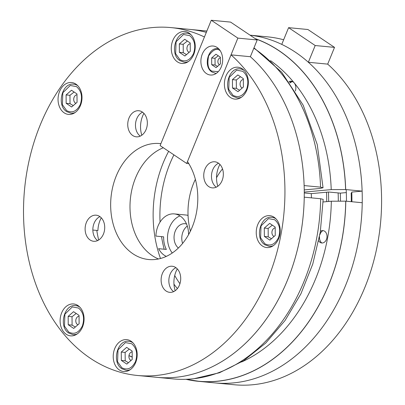 <?xml version="1.0" encoding="UTF-8"?>
<svg xmlns="http://www.w3.org/2000/svg" width="405" height="405" viewBox="0 0 405 405"><rect width="100%" height="100%" fill="white"/><g stroke="black" fill="none" stroke-linecap="round" stroke-linejoin="round"><path stroke-width="0.61" d="M75.183 112.484A14.565 10.854 95.5 0 1 70.956 113.187L66.79 111.669C56.295 105.553 61.94 82.326 73.73 84.194A14.565 10.854 95.5 0 1 77.674 85.632A14.565 10.854 95.5 0 1 77.75 85.688M76.985 94.785A4.369 3.255 -84.5 0 0 73.821 98.273A4.369 3.255 -84.5 0 0 75.386 103.052A4.369 3.255 -84.5 0 0 75.882 103.316M74.13 92.021L69.954 95.302L70.03 103.675L73.204 105.558M66.162 103.305L66.086 94.932L71.493 90.249L76.975 93.93L77.056 102.303L71.65 106.986L66.162 103.305L70.03 103.675M69.954 95.302L66.086 94.932M304.266 192.952L311.283 193.625A122.325 91.16 95.5 0 1 311.42 197.858M326.546 192.223A142.712 106.353 95.5 0 1 326.688 201.639M328.627 201.462A142.712 106.353 -84.5 0 0 328.465 192.046A142.712 106.353 95.5 0 1 328.627 201.462M206.449 73.578A14.565 10.854 -84.5 0 0 210.387 75.016A14.565 10.854 -84.5 0 0 222.117 64.299A14.565 10.854 -84.5 0 0 217.105 47.461A14.565 10.854 -84.5 0 0 213.167 46.023A14.565 10.854 -84.5 0 0 201.437 56.74A14.565 10.854 -84.5 0 0 206.449 73.578M211.263 20.25L230.597 22.103L257.195 39.968L237.867 38.116L186.71 163.463L160.112 145.597L211.263 20.25L237.867 38.116M304.236 189.915L319.626 188.502L323.053 187.753L320.558 187.145L304.13 185.571A174.747 130.233 95.5 0 0 250.366 56.71L231.032 54.857A174.747 130.233 95.5 0 1 268.226 278.108A174.747 130.233 95.5 0 1 137.558 375.486L173.32 378.913A174.747 130.233 -84.5 0 0 320.669 198.744L304.236 197.169A174.747 130.233 95.5 0 1 156.892 377.339A174.747 130.233 -84.5 0 0 287.555 279.961A174.747 130.233 -84.5 0 0 250.366 56.71L257.195 39.968M188.836 163.666L186.71 163.463M173.907 154.862A104.849 78.14 -84.5 0 0 160.056 222.077M161.539 236.636A104.849 78.14 -84.5 0 0 164.177 249.222M174.722 275.522A104.849 78.14 -84.5 0 0 179.931 283.738M168.642 151.328A104.849 78.14 -84.5 0 0 160.491 258.496A104.849 78.14 -84.5 0 1 168.642 151.328M173.968 284.204A104.849 78.14 -84.5 0 0 177.4 288.593A104.849 78.14 -84.5 0 1 173.968 284.204M311.283 193.625L328.728 192.021L340.327 193.134A145.623 108.525 95.5 0 1 340.473 200.915A145.623 108.525 95.5 0 0 340.327 193.134L346.234 192.588M128.998 370.433A174.747 130.233 95.5 0 1 128.42 370.195A174.747 130.233 -84.5 0 0 128.998 370.433M128.962 355.57A160.815 119.85 -84.5 0 0 132.207 356.977M320.669 198.759L323.165 199.356L320.279 232.181L312.776 264.04L300.91 293.817L285.079 320.456L265.791 343.015L243.678 360.673L219.475 372.742L194.03 378.69M290.02 82.949A6.946 5.179 95.5 0 1 292.678 81.663M351.768 192.091L362.121 191.13A174.747 130.233 -84.5 0 0 295.498 52.265A174.747 130.233 -84.5 0 0 250.082 35.189A174.747 130.233 95.5 0 1 281.758 44.398L288.593 27.662L315.191 45.527L308.357 62.269A174.747 130.233 95.5 0 1 353.033 264.04A174.747 130.233 95.5 0 1 214.883 382.897A174.747 130.233 -84.5 0 0 345.551 285.52A174.747 130.233 -84.5 0 0 362.232 202.728L345.799 201.153A174.747 130.233 95.5 0 1 329.118 283.945A174.747 130.233 95.5 0 1 198.45 381.323A174.747 130.233 95.5 0 1 185.966 379.298M288.593 27.662L307.921 29.514L334.52 47.38L315.191 45.527M198.45 381.323L234.217 384.75A174.747 130.233 -84.5 0 0 372.362 265.893A174.747 130.233 -84.5 0 0 327.691 64.122L334.52 47.38M216.538 177.689A58.249 43.411 95.5 0 1 222.512 168.895M190.411 231.139A58.249 43.411 95.5 0 1 195.372 179.344M346.462 201.214A153.632 114.493 -84.5 0 0 346.184 189.601M351.297 201.68A153.632 114.493 -84.5 0 0 351.155 193.043L351.798 192.988M351.768 192.081A160.912 119.92 95.5 0 1 351.904 201.736M283.652 39.771A174.747 130.233 -84.5 0 0 267.558 36.85L250.052 35.169M327.691 64.122L308.357 62.269M182.599 243.44A13.107 9.766 95.5 0 1 187.302 226.071M178.382 248.017A13.107 9.766 95.5 0 1 174.666 232.86A13.107 9.766 95.5 0 1 185.09 223.717A13.107 9.766 95.5 0 1 186.523 223.995M166.323 256.38A21.845 16.281 95.5 0 1 164.248 255.236A21.845 16.281 95.5 0 1 158.618 248.685L166.349 249.429A21.845 16.281 -84.5 0 1 163.65 236.839L155.915 236.095A21.845 16.281 95.5 0 1 174.327 213.906A21.845 16.281 95.5 0 1 180.235 216.062A21.845 16.281 95.5 0 1 188.578 234.642M172.272 253.003A21.845 16.281 95.5 0 1 168.115 232.05A21.845 16.281 95.5 0 1 179.987 215.9M174.327 213.906L185.925 215.014A21.845 16.281 95.5 0 1 188.052 215.414M241.623 361.969A164.455 122.563 -84.5 0 0 315.642 278.787A164.455 122.563 -84.5 0 0 331.33 201.209L345.728 201.158A174.651 130.157 95.5 0 1 329.057 283.905A174.651 130.157 95.5 0 1 198.46 381.226L186.204 379.293M320.416 231.311A6.217 4.632 95.5 0 1 324.628 231.22A6.217 4.632 95.5 0 1 326.405 239.517A6.217 4.632 95.5 0 1 320.077 242.367A6.217 4.632 95.5 0 1 318.705 240.909M331.33 201.209L323.109 201.968M323.018 230.617A6.824 5.088 -84.5 0 0 319.904 234.439M319.413 237.198A6.824 5.088 -84.5 0 0 321.828 242.985M216.351 73.346A12.378 9.224 95.5 0 1 215.526 73.315L211.982 72.024C203.052 66.83 207.861 47.066 217.885 48.671A12.378 9.224 95.5 0 1 218.7 48.797M220.36 57.768A3.64 2.714 -84.5 0 0 217.936 60.801A3.64 2.714 -84.5 0 0 219.262 64.628A3.64 2.714 -84.5 0 0 219.429 64.734M218.27 55.779L215.025 58.305L215.085 65.002L217.627 66.506M211.704 64.678L211.643 57.981L215.966 54.23L220.355 57.181L220.416 63.874L216.093 67.625L211.704 64.678L215.085 65.002M215.025 58.305L211.643 57.981M241.527 97.18A14.565 10.854 95.5 0 1 237.3 97.878L233.138 96.365C222.639 90.244 228.283 67.017 240.079 68.891A14.565 10.854 95.5 0 1 244.018 70.328A14.565 10.854 95.5 0 1 244.094 70.379M243.329 79.476A4.369 3.255 -84.5 0 0 240.17 82.969A4.369 3.255 -84.5 0 0 241.729 87.748A4.369 3.255 -84.5 0 0 242.231 88.012M232.51 87.996L232.429 79.628L237.836 74.94L243.324 78.626L243.4 86.994L237.993 91.682L232.51 87.996L236.378 88.366L239.547 90.249M240.479 76.712L236.297 79.998L232.429 79.628M236.297 79.998L236.378 88.366M162.364 273.547A13.107 9.766 -84.5 0 0 169.665 292.334A13.107 9.766 -84.5 0 0 179.466 285.029A13.107 9.766 -84.5 0 0 172.165 266.242A13.107 9.766 -84.5 0 0 162.364 273.547M175.927 267.69A13.107 9.766 -84.5 0 0 170.095 274.286A13.107 9.766 -84.5 0 0 173.634 291.63M204.991 169.088A13.107 9.766 -84.5 0 0 212.291 187.88A13.107 9.766 -84.5 0 0 222.092 180.574A13.107 9.766 -84.5 0 0 214.792 161.787A13.107 9.766 -84.5 0 0 204.991 169.088M218.553 163.23A13.107 9.766 -84.5 0 0 212.726 169.832A13.107 9.766 -84.5 0 0 216.26 187.176M86.366 222.497A13.107 9.766 -84.5 0 0 93.666 241.284A13.107 9.766 -84.5 0 0 103.467 233.984A13.107 9.766 -84.5 0 0 96.167 215.192A13.107 9.766 -84.5 0 0 86.366 222.497M99.929 216.64A13.107 9.766 -84.5 0 0 94.102 223.236A13.107 9.766 -84.5 0 0 97.635 240.58M128.993 118.037A13.107 9.766 -84.5 0 0 136.293 136.829A13.107 9.766 -84.5 0 0 146.094 129.524A13.107 9.766 -84.5 0 0 138.793 110.737A13.107 9.766 -84.5 0 0 128.993 118.037M142.56 112.185A13.107 9.766 -84.5 0 0 136.728 118.781A13.107 9.766 -84.5 0 0 140.262 136.126M239.036 97.863A16.018 11.937 -84.5 0 0 239.603 98.288M225.919 76.145A16.018 11.937 -84.5 0 0 234.839 99.109A16.018 11.937 -84.5 0 0 246.817 90.183A16.018 11.937 -84.5 0 0 237.897 67.215A16.018 11.937 -84.5 0 0 225.919 76.145M185.93 62.188A16.018 11.937 -84.5 0 0 186.492 62.613M172.814 40.47A16.018 11.937 -84.5 0 0 181.734 63.433A16.018 11.937 -84.5 0 0 193.711 54.508A16.018 11.937 -84.5 0 0 184.791 31.544A16.018 11.937 -84.5 0 0 172.814 40.47M72.692 113.167A16.018 11.937 -84.5 0 0 73.254 113.592M59.575 91.449A16.018 11.937 -84.5 0 0 68.496 114.412A16.018 11.937 -84.5 0 0 80.474 105.487A16.018 11.937 -84.5 0 0 71.553 82.524A16.018 11.937 -84.5 0 0 59.575 91.449M75.026 334.819A16.018 11.937 -84.5 0 0 75.32 335.031M61.641 312.888A16.018 11.937 -84.5 0 0 70.561 335.856A16.018 11.937 -84.5 0 0 82.539 326.926A16.018 11.937 -84.5 0 0 73.619 303.963A16.018 11.937 -84.5 0 0 61.641 312.888M127.864 370.281A16.018 11.937 -84.5 0 0 128.431 370.707M114.747 348.563A16.018 11.937 -84.5 0 0 123.667 371.527A16.018 11.937 -84.5 0 0 135.645 362.602A16.018 11.937 -84.5 0 0 126.724 339.638A16.018 11.937 -84.5 0 0 114.747 348.563M270.889 246.306A16.018 11.937 -84.5 0 0 271.456 246.731M257.772 224.588A16.018 11.937 -84.5 0 0 266.698 247.551A16.018 11.937 -84.5 0 0 278.675 238.626A16.018 11.937 -84.5 0 0 269.75 215.662A16.018 11.937 -84.5 0 0 257.772 224.588M137.558 375.486A174.747 130.233 95.5 0 1 40.232 124.963A174.747 130.233 95.5 0 1 170.9 27.586A174.747 130.233 95.5 0 1 204.434 36.987L160.896 143.679A58.249 43.411 -84.5 0 0 159.788 143.552A58.249 43.411 -84.5 0 0 116.23 176.013A58.249 43.411 -84.5 0 0 148.67 259.519A58.249 43.411 -84.5 0 0 192.228 227.058A58.249 43.411 -84.5 0 0 187.495 161.544L231.032 54.857M163.316 147.749A58.249 43.411 -84.5 0 0 135.564 177.861A58.249 43.411 -84.5 0 0 158.477 258.977M206.322 32.359A174.747 130.233 -84.5 0 0 190.234 29.438A174.747 130.233 95.5 0 1 206.322 32.359M128.947 355.666A160.912 119.92 -84.5 0 0 132.207 357.078M274.271 217.374A16.018 11.937 -84.5 0 0 273.633 217.682M131.245 341.349A16.018 11.937 -84.5 0 0 130.607 341.658M78.135 305.674A16.018 11.937 -84.5 0 0 77.806 305.826M76.069 84.235A16.018 11.937 -84.5 0 0 75.431 84.544M189.307 33.251A16.018 11.937 -84.5 0 0 188.674 33.564M242.418 68.926A16.018 11.937 -84.5 0 0 241.78 69.24M177.279 268.874A21.845 16.281 -84.5 0 0 175.998 271.568A21.845 16.281 -84.5 0 0 175.188 290.719M219.91 164.42A21.845 16.281 -84.5 0 0 218.624 167.113A21.845 16.281 -84.5 0 0 217.814 186.265M101.28 217.829A21.845 16.281 -84.5 0 0 100 220.517A21.845 16.281 -84.5 0 0 97.919 230.536L92.851 230.05M143.912 113.37A21.845 16.281 -84.5 0 0 142.626 116.063A21.845 16.281 -84.5 0 0 141.816 135.214M130.354 369.598A14.565 10.854 95.5 0 1 126.127 370.302L121.966 368.783C111.466 362.667 117.111 339.441 128.906 341.309A14.565 10.854 95.5 0 1 132.845 342.746A14.565 10.854 95.5 0 1 132.921 342.802M132.157 351.894A4.369 3.255 -84.5 0 0 128.998 355.387A4.369 3.255 -84.5 0 0 130.557 360.166A4.369 3.255 -84.5 0 0 131.058 360.43M129.306 349.135L125.125 352.416L125.206 360.789L128.375 362.672M121.338 360.415L121.257 352.046L126.664 347.358L132.151 351.044L132.227 359.417L126.821 364.1L121.338 360.415L125.206 360.789M125.125 352.416L121.257 352.046M79.051 316.224A4.369 3.255 -84.5 0 0 75.887 319.712A4.369 3.255 -84.5 0 0 77.451 324.491A4.369 3.255 -84.5 0 0 77.947 324.754M76.196 313.46L72.019 316.745L72.095 325.114L75.269 326.997M68.227 324.744L68.151 316.371L73.558 311.688L79.041 315.368L79.122 323.742L73.715 328.43L68.227 324.744L72.095 325.114M72.019 316.745L68.151 316.371M273.38 245.622A14.565 10.854 95.5 0 1 269.153 246.326L264.992 244.807C254.492 238.692 260.137 215.465 271.932 217.333A14.565 10.854 95.5 0 1 275.871 218.771A14.565 10.854 95.5 0 1 275.952 218.827M275.187 227.919A4.369 3.255 -84.5 0 0 272.023 231.412A4.369 3.255 -84.5 0 0 273.588 236.191A4.369 3.255 -84.5 0 0 274.084 236.454M264.364 236.439L264.288 228.071L269.695 223.383L275.177 227.068L275.253 235.442L269.846 240.124L264.364 236.439L268.231 236.814L271.406 238.697M272.332 225.155L268.15 228.44L264.288 228.071M268.15 228.44L268.231 236.814M188.421 61.504A14.565 10.854 95.5 0 1 184.194 62.208L180.028 60.689C169.533 54.574 175.178 31.342 186.973 33.215A14.565 10.854 95.5 0 1 190.912 34.653A14.565 10.854 95.5 0 1 190.988 34.709M190.223 43.801A4.369 3.255 -84.5 0 0 187.059 47.294A4.369 3.255 -84.5 0 0 188.624 52.073A4.369 3.255 -84.5 0 0 189.12 52.336M179.4 52.321L179.324 43.953L184.731 39.265L190.213 42.95L190.294 51.319L184.888 56.006L179.4 52.321L183.268 52.696L186.442 54.579M187.368 41.037L183.192 44.322L179.324 43.953M183.192 44.322L183.268 52.696M98.668 240.023A104.849 78.14 95.5 0 1 96.775 230.43A104.849 78.14 95.5 0 0 98.668 240.023M338.129 192.922A142.712 106.353 95.5 0 1 338.296 200.905M321.089 242.296A6.946 5.179 95.5 0 1 319.499 236.728M319.828 234.875A6.946 5.179 95.5 0 1 322.157 231.154M292.187 81.445A7.163 5.341 -84.5 0 0 289.793 82.62M292.314 81.496A7.163 5.341 -84.5 0 0 289.904 82.777M289.048 81.587A7.163 5.341 95.5 0 1 291.18 81.218A7.163 5.341 95.5 0 1 293.119 81.926A7.163 5.341 95.5 0 1 295.351 91.009M255.489 38.824A174.651 130.157 95.5 0 1 279.03 50.777A174.651 130.157 95.5 0 1 345.617 189.56L331.224 189.611A164.455 122.563 -84.5 0 0 270.505 60.623M255.165 38.607A174.747 130.233 95.5 0 1 279.065 50.686A174.747 130.233 95.5 0 1 345.693 189.55L345.617 189.56M362.121 191.13L345.693 189.55M291.362 81.238A7.163 5.341 -84.5 0 0 289.16 81.744M304.261 192.091L331.224 189.611M320.558 187.145A174.747 130.233 -84.5 0 0 253.834 48.21M206.864 31.033A174.747 130.233 -84.5 0 0 206.661 31.013L170.9 27.586M66.668 110.631L62.405 104.703L62.831 92.745L70.247 85.485L76.474 86.604C81.43 90.907 82.711 96.871 80.311 104.49C76.798 111.36 72.252 113.405 66.668 110.631M218.275 71.675L211.876 71.113C208.135 69.336 207.051 64.284 208.621 55.951C213.065 49.547 216.918 47.81 220.183 50.741L220.274 50.807M233.012 95.322L228.749 89.399L229.174 77.441L236.596 70.176L242.818 71.3C247.779 75.603 249.055 81.562 246.655 89.181C243.142 96.051 238.596 98.101 233.012 95.322M121.839 367.745L117.577 361.817L118.002 349.859L125.423 342.6L131.645 343.718C136.606 348.022 137.882 353.985 135.483 361.599C131.969 368.474 127.423 370.519 121.839 367.745M77.249 333.923A14.565 10.854 95.5 0 1 73.022 334.626L68.855 333.113C58.36 326.992 64.005 303.765 75.796 305.633A14.565 10.854 95.5 0 1 79.739 307.076A14.565 10.854 95.5 0 1 79.815 307.127M68.734 332.07L64.471 326.147L64.896 314.184L72.313 306.924L78.54 308.043C83.496 312.346 84.777 318.31 82.377 325.929C78.864 332.799 74.317 334.844 68.734 332.07M264.87 243.769L260.607 237.841L261.033 225.884L268.449 218.624L274.671 219.743C279.632 224.046 280.913 230.01 278.508 237.624C275 244.498 270.449 246.544 264.87 243.769M179.906 59.651L175.643 53.723L176.069 41.766L183.485 34.506L189.712 35.625C194.668 39.928 195.949 45.892 193.549 53.506C190.036 60.38 185.49 62.426 179.906 59.651M185.09 223.717L186.457 223.844M75.796 305.633L78.428 305.886M73.022 334.626L75.649 334.879M253.991 47.82L281.698 72.242L303.193 105.219L317.242 144.56L323.053 187.753"/></g></svg>
